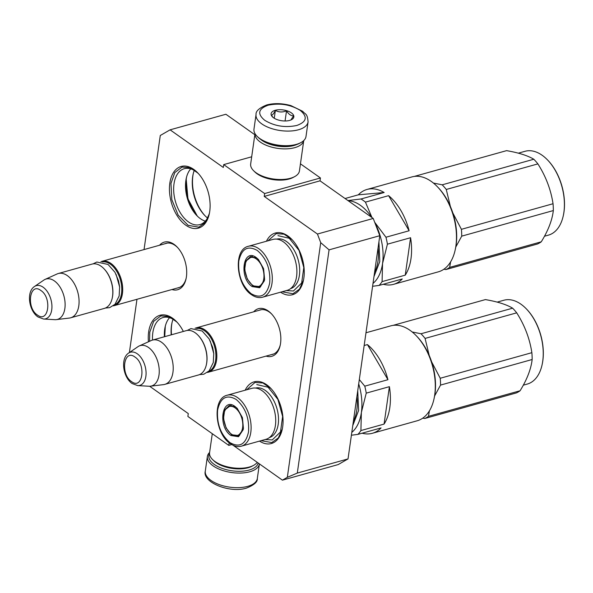<?xml version="1.0" encoding="UTF-8"?>
<svg xmlns="http://www.w3.org/2000/svg" width="593" height="593" viewBox="0 0 593 593"><rect width="100%" height="100%" fill="white"/><g stroke="black" fill="none" stroke-linecap="round" stroke-linejoin="round"><path stroke-width="0.89" d="M282.416 480.152L287.323 477.328L320.717 242.656L317.44 234.035L373.234 218.454L379.794 235.695L348.024 458.915L338.21 464.571L282.416 480.152L233.027 445.232M317.44 234.035L264.233 196.409L264.641 193.548L320.435 177.967L320.027 180.828L264.233 196.409M254.834 134.722L225.889 114.256L170.095 129.837L223.302 167.463L223.709 164.602L264.641 193.548M170.095 129.837L160.28 135.493L144.047 249.579M129.385 352.561L136.968 299.287M149.636 386.258L188.278 413.58L187.87 416.442L228.794 445.387L229.172 442.771M159.569 245.243A24.728 14.781 74.4 0 1 177.174 247.073A24.728 14.781 74.4 0 1 186.41 276.82A24.728 14.781 74.4 0 1 186.046 278.836A24.728 14.781 74.4 0 1 171.94 289.525M253.708 311.814A24.728 14.781 74.4 0 1 271.312 313.653A24.728 14.781 74.4 0 1 280.548 343.391A24.728 14.781 74.4 0 1 280.178 345.408A24.728 14.781 74.4 0 1 266.072 356.096M169.82 183.193A32.022 19.139 74.4 0 1 197.773 172.904A32.022 19.139 74.4 0 1 209.729 211.412A32.022 19.139 74.4 0 1 209.255 214.021A32.022 19.139 74.4 0 1 184.853 224.495A32.022 19.139 74.4 0 1 169.82 183.193M266.442 241.24A32.022 19.139 74.4 0 1 291.912 239.476A32.022 19.139 74.4 0 1 303.868 277.984A32.022 19.139 74.4 0 1 303.394 280.6A32.022 19.139 74.4 0 1 280.556 292.193M148.435 341.798A32.022 19.139 74.4 0 1 148.643 332.006A32.022 19.139 74.4 0 1 176.595 321.717A32.022 19.139 74.4 0 1 183.348 331.457M245.191 390.201A32.022 19.139 74.4 0 1 270.734 388.289A32.022 19.139 74.4 0 1 282.683 426.797A32.022 19.139 74.4 0 1 282.216 429.414A32.022 19.139 74.4 0 1 259.512 441.103M348.024 458.915L297.301 473.081L287.323 477.328M297.301 473.081L329.071 249.853L320.717 242.656M379.794 235.695L329.071 249.853M373.234 218.454L320.027 180.828M300.451 163.831L320.435 177.967M223.709 164.602L251.691 156.789M228.794 445.387L231.752 444.565M177.611 247.54A23.09 13.795 -105.6 0 0 166.062 243.33A23.09 13.795 -105.6 0 0 164.861 243.767M186.172 278.213A23.09 13.795 74.4 0 1 178.478 287.805A23.09 13.795 74.4 0 1 177.225 288.05M271.75 314.112A23.09 13.795 -105.6 0 0 260.194 309.902A23.09 13.795 -105.6 0 0 258.993 310.339M280.311 344.785A23.09 13.795 74.4 0 1 272.617 354.377A23.09 13.795 74.4 0 1 271.364 354.621M198.566 173.764A29.027 17.345 -105.6 0 0 184.282 168.701A29.027 17.345 -105.6 0 0 174.001 183.867A29.027 17.345 74.4 0 0 180.709 213.443A29.027 17.345 74.4 0 0 199.893 224.606A29.027 17.345 74.4 0 0 209.492 212.872M177.389 322.577A29.027 17.345 -105.6 0 0 163.105 317.514A29.027 17.345 -105.6 0 0 152.824 332.68A29.027 17.345 74.4 0 0 152.527 340.063M190.724 168.864A29.027 17.345 -105.6 0 0 186.291 178.182A29.027 17.345 -105.6 0 0 185.861 180.554A29.027 17.345 74.4 0 0 196.698 215.459A29.027 17.345 74.4 0 0 205.319 221.137M169.539 317.678A29.027 17.345 -105.6 0 0 165.113 327.002A29.027 17.345 -105.6 0 0 164.684 329.367A29.027 17.345 74.4 0 0 164.387 336.757M186.55 177.122A32.022 19.139 -105.6 0 0 186.306 178.589A32.022 19.139 74.4 0 0 197.469 216.23M165.365 325.935A32.022 19.139 -105.6 0 0 165.128 327.403A32.022 19.139 74.4 0 0 164.869 336.624M194.23 170.421A32.022 19.139 -105.6 0 0 193.125 174.201A32.022 19.139 -105.6 0 0 192.651 176.818A32.022 19.139 74.4 0 0 204.607 215.326A32.022 19.139 74.4 0 0 207.513 217.987M173.045 319.234A32.022 19.139 -105.6 0 0 171.94 323.015A32.022 19.139 -105.6 0 0 171.466 325.631A32.022 19.139 74.4 0 0 171.214 334.852M193.259 173.608A33.66 20.118 -105.6 0 0 192.895 175.736A33.66 20.118 74.4 0 0 205.03 215.756M172.081 322.422A33.66 20.118 -105.6 0 0 171.711 324.556A33.66 20.118 74.4 0 0 171.488 334.771M149.547 341.294L149.792 332.191L153.631 321.391L160.836 315.891L168.812 316.425L176.855 321.999M165.299 326.209L164.735 336.661M186.476 177.396L186.187 179.123L187.951 198.863L197.276 216.045M209.329 213.673L205.334 222.59L198.803 227.171L188.151 225.347L178.174 215.17L171.822 199.648L170.969 183.37L174.809 172.578L182.021 167.07L189.99 167.611L198.04 173.186M282.29 429.065L278.295 437.982L271.757 442.563L261.016 440.681M246.681 389.786L254.975 382.463L262.951 382.996L270.994 388.571M267.94 240.817L276.153 233.649L284.129 234.183L292.171 239.757M303.468 280.252L299.472 289.162L292.935 293.743L282.046 291.778M261.446 309.65L196.053 327.914A22.986 13.743 -105.6 0 1 205.089 330.019A22.986 13.743 74.4 0 1 216.741 353.443A22.986 13.743 74.4 0 1 208.425 372.196A22.986 13.743 74.4 0 1 207.424 372.411M196.053 327.914A22.986 13.743 -105.6 0 0 195.09 328.248M196.631 328.492A22.334 13.35 -105.6 0 1 204.503 330.738A22.334 13.35 74.4 0 1 215.748 352.739A22.334 13.35 74.4 0 1 208.617 371.403M198.262 335.482A22.334 13.35 74.4 0 1 198.433 335.66A22.334 13.35 74.4 0 1 206.438 364.339A22.334 13.35 74.4 0 1 206.386 364.576M152.431 340.093L186.165 330.672A22.986 13.743 -105.6 0 1 195.201 332.784A22.986 13.743 74.4 0 1 198.092 335.304A22.986 13.743 74.4 0 1 206.334 364.821A22.986 13.743 74.4 0 1 198.529 374.961L164.802 384.375A22.986 13.743 74.4 0 1 163.564 384.627L150.452 386.199A20.97 12.535 74.4 0 1 149.051 386.243L137.695 385.606A17.227 10.296 -105.6 0 0 146.078 372.99A17.227 10.296 -105.6 0 0 137.272 353.784A17.227 10.296 -105.6 0 0 128.614 353.087L137.999 346.653A20.97 12.535 -105.6 0 1 139.214 345.971L151.252 340.523A22.986 13.743 -105.6 0 1 152.431 340.093A22.986 13.743 -105.6 0 1 161.466 342.205A22.986 13.743 74.4 0 1 173.119 365.622A22.986 13.743 74.4 0 1 164.802 384.375M139.214 345.971A20.97 12.535 -105.6 0 1 148.539 347.498A20.97 12.535 74.4 0 1 159.22 369.787A20.97 12.535 74.4 0 1 150.452 386.199M167.315 243.078L101.922 261.343A22.986 13.743 -105.6 0 1 110.95 263.448A22.986 13.743 74.4 0 1 122.603 286.871A22.986 13.743 74.4 0 1 114.286 305.625A22.986 13.743 74.4 0 1 113.285 305.84M101.922 261.343A22.986 13.743 -105.6 0 0 100.951 261.676M102.493 261.913A22.334 13.35 -105.6 0 1 110.365 264.159A22.334 13.35 74.4 0 1 121.617 286.16A22.334 13.35 74.4 0 1 114.479 304.832M104.123 268.911A22.334 13.35 74.4 0 1 104.294 269.089A22.334 13.35 74.4 0 1 112.307 297.768A22.334 13.35 74.4 0 1 112.247 298.005M58.299 273.521L92.026 264.1A22.986 13.743 -105.6 0 1 101.062 266.213A22.986 13.743 74.4 0 1 103.953 268.725A22.986 13.743 74.4 0 1 112.196 298.249A22.986 13.743 74.4 0 1 104.398 308.39L70.663 317.804A22.986 13.743 74.4 0 1 69.425 318.048L56.313 319.627A20.97 12.535 74.4 0 1 54.912 319.671L43.556 319.027A17.227 10.296 -105.6 0 0 51.939 306.411A17.227 10.296 -105.6 0 0 43.133 287.212A17.227 10.296 -105.6 0 0 34.476 286.515L43.86 280.081A20.97 12.535 -105.6 0 1 45.075 279.399L57.113 273.951A22.986 13.743 -105.6 0 1 58.299 273.521A22.986 13.743 -105.6 0 1 67.328 275.626A22.986 13.743 74.4 0 1 78.98 299.05A22.986 13.743 74.4 0 1 70.663 317.804M45.075 279.399A20.97 12.535 -105.6 0 1 54.4 280.926A20.97 12.535 74.4 0 1 65.089 303.216A20.97 12.535 74.4 0 1 56.313 319.627M256.05 114.501L253.974 129.096A26.277 12.468 8.1 0 0 257.132 136.338L258.111 137.309A24.958 11.845 8.1 0 0 260.549 139.325A24.958 11.845 8.1 0 0 295.373 144.944A24.958 11.845 8.1 0 0 299.732 143.232L300.94 142.572A26.277 12.468 8.1 0 0 305.995 136.501L308.078 121.906C307.367 112.981 305.254 114.597 302.764 111.351L290.904 105.606C282.305 103.249 274.292 103.019 266.857 104.909C259.297 107.919 255.694 111.113 256.05 114.501A26.277 12.468 8.1 0 0 270.03 128.036A26.277 12.468 8.1 0 0 298.435 129.778A26.277 12.468 8.1 0 0 308.078 121.906M257.132 136.338A26.277 12.468 8.1 0 0 259.697 138.465A26.277 12.468 8.1 0 0 296.359 144.381A26.277 12.468 8.1 0 0 300.94 142.572M296.796 125.471C306.729 121.861 307.871 116.836 300.228 110.387C290.474 104.524 279.777 102.804 268.147 105.213C258.214 108.823 257.065 113.849 264.715 120.297C274.47 126.161 285.159 127.88 296.796 125.471M289.636 120.409A11.497 5.456 8.1 0 0 291.637 119.616A11.497 5.456 8.1 0 0 290.362 112.24A11.497 5.456 8.1 0 0 275.308 110.276A11.497 5.456 8.1 0 0 272.476 116.888A11.497 5.456 8.1 0 0 289.636 120.409M290.866 119.986L293.609 115.828C290.993 115.924 288.628 114.256 286.523 110.817C282.55 112.455 278.836 112.329 275.367 110.431C273.758 113.745 272.402 115.287 271.305 115.064L272.95 117.325M275.367 110.431L274.255 118.252M286.523 110.817L285.07 120.979M258.185 463.014A24.958 11.845 -171.9 0 1 249.104 470.049A24.958 11.845 -171.9 0 1 214.281 464.43A24.958 11.845 -171.9 0 1 209.522 453.526M259.408 463.882A26.277 12.468 -171.9 0 1 259.4 463.896A26.277 12.468 -171.9 0 1 249.764 471.769A26.277 12.468 -171.9 0 1 213.102 465.861A26.277 12.468 -171.9 0 1 207.38 456.491A26.277 12.468 -171.9 0 1 209.618 452.429M257.229 462.347A24.632 11.69 -171.9 0 1 253.611 465.349L252.099 466.172A22.986 10.911 -171.9 0 1 248.082 467.751A22.986 10.911 -171.9 0 1 216.008 462.577A22.986 10.911 -171.9 0 1 213.762 460.717L212.539 459.508A24.632 11.69 -171.9 0 1 209.574 452.718L212.279 433.705M253.611 465.349A24.632 11.69 -171.9 0 1 249.312 467.039A24.632 11.69 -171.9 0 1 214.94 461.495A24.632 11.69 -171.9 0 1 212.539 459.508M260.623 139.377A22.986 10.911 8.1 0 0 261.869 140.333A22.986 10.911 8.1 0 0 293.943 145.507A22.986 10.911 8.1 0 0 296.745 144.522M254.997 133.64A24.632 11.69 8.1 0 0 260.394 142.12A24.632 11.69 8.1 0 0 294.765 147.657A24.632 11.69 8.1 0 0 303.749 140.578L299.443 170.895A24.632 11.69 8.1 0 1 294.706 176.595A24.632 11.69 8.1 0 1 290.407 178.278A24.632 11.69 8.1 0 1 256.035 172.741A24.632 11.69 8.1 0 1 253.634 170.747A24.632 11.69 8.1 0 1 250.669 163.957L254.99 133.625M253.634 170.747L254.857 171.955A22.986 10.911 8.1 0 0 257.103 173.816A22.986 10.911 8.1 0 0 289.176 178.99A22.986 10.911 8.1 0 0 293.194 177.411L294.706 176.595M370.87 331.413L390.75 325.861A49.263 29.442 74.4 0 1 416.301 335.771A49.263 29.442 74.4 0 1 434.699 395.012A49.263 29.442 74.4 0 1 433.972 399.037A49.263 29.442 74.4 0 1 417.25 420.756L372.36 433.29A49.263 29.442 74.4 0 1 362.108 433.209M384.071 424.091L389.401 386.666A49.263 29.442 74.4 0 1 389.809 407.547A49.263 29.442 74.4 0 1 384.071 424.091L360.907 430.562L361.374 412.461L366.237 393.137A49.263 29.442 -105.6 0 0 364.777 386.169L359.321 379.564M372.36 433.29A49.263 29.442 74.4 0 0 381.084 427.909L357.913 434.38A49.263 29.442 -105.6 0 0 360.907 430.562M235.124 406.546L237.215 408.362L242.411 417.598L243.426 428.368L243.182 429.725L238.505 436.7L230.996 435.536C217.498 426.975 221.878 396.191 235.124 406.546M243.241 429.451L237.867 436.285L231.589 434.817L226.126 428.042L223.487 418.547L224.695 409.941L229.269 405.508L235.547 406.976L237.408 408.57M239.209 435.722L238.786 435.714M236.133 399.43C226.57 394.078 220.396 397.636 217.609 410.111C216.66 423.884 220.781 434.728 229.988 442.645C239.55 448.004 245.732 444.439 248.511 431.963C249.46 418.191 245.339 407.347 236.133 399.43M241.44 446.151L266.042 439.28A26.44 15.803 -105.6 0 0 275.604 417.709A26.44 15.803 -105.6 0 0 262.21 390.78A26.44 15.803 -105.6 0 0 251.817 388.348L227.215 395.22C211.857 398.444 214.896 433.854 230.306 443.631C234.042 446.255 237.749 447.092 241.44 446.151A26.44 15.803 -105.6 0 0 251.002 424.581A26.44 15.803 -105.6 0 0 237.608 397.644A26.44 15.803 -105.6 0 0 227.215 395.22M416.301 335.771L417.161 336.668A47.618 28.457 74.4 0 1 434.943 393.937A47.618 28.457 74.4 0 1 434.239 397.821L433.972 399.037M387.941 379.705L367.43 344.6A49.263 29.442 74.4 0 1 387.941 379.705L364.777 386.169M389.401 386.666L366.237 393.137M351.797 432.386A44.334 26.5 -105.6 0 0 361.374 412.461A44.334 26.5 -105.6 0 0 358.706 383.879M367.43 344.6L364.161 345.511M351.397 435.225L357.913 434.38M371.477 331.242L371.099 331.354M371.663 331.19L370.351 331.569M352.768 425.589L358.609 410.504L357.735 390.676M256.784 384.583L268.073 387.214L277.902 399.408L282.631 416.486L280.474 431.963L272.239 439.932L265.138 439.532M231.381 434.098A15.04 8.991 74.4 0 1 225.585 409.37A15.04 8.991 74.4 0 1 235.11 407.88A15.04 8.991 -105.6 0 1 242.722 426.678A15.04 8.991 -105.6 0 1 232.708 434.891A15.04 8.991 -105.6 0 1 231.381 434.098M225.585 409.37L230.729 405.412A15.685 9.369 74.4 0 1 231.166 405.301M232.708 434.891L239.164 435.618A15.685 9.369 -105.6 0 0 239.594 435.477M393.426 325.327A49.263 29.442 74.4 0 1 393.789 325.172L485.4 299.591C497.379 301.644 506.459 304.505 512.634 308.182A49.263 29.442 74.4 0 1 514.702 310.413A49.263 29.442 74.4 0 1 516.703 312.837L425.085 338.418L429.228 355.489M412.224 331.984L421.015 333.763A49.263 29.442 74.4 0 1 423.083 335.994A49.263 29.442 74.4 0 1 425.085 338.418M526.636 309.175A42.859 25.61 74.4 0 1 526.806 309.353A42.859 25.61 74.4 0 1 528.148 310.821A42.859 25.61 74.4 0 1 542.172 364.391A42.859 25.61 74.4 0 1 542.121 364.628M497.179 302.111L503.887 300.236A43.519 26.003 74.4 0 1 526.458 308.99A43.519 26.003 74.4 0 1 527.822 310.48A43.519 26.003 74.4 0 1 542.069 364.873A43.519 26.003 74.4 0 1 527.296 384.056L523.315 385.168M429.421 410.83L428.465 416.338A49.263 29.442 74.4 0 1 424.692 418.517L422.727 418.161M512.634 308.182L421.015 333.763M431.645 361.886L440.243 378.26A49.263 29.442 74.4 0 1 440.54 385.087L434.61 395.976M516.703 312.837C524.657 325.305 529.705 338.588 531.862 352.679A49.263 29.442 74.4 0 1 532.158 359.506L440.54 385.087M532.158 359.506C531.031 369.113 527.007 379.527 520.083 390.757L428.465 416.338M520.083 390.757A49.263 29.442 74.4 0 1 516.31 392.937L424.692 418.517M531.862 352.679L440.243 378.26M392.047 182.466L411.927 176.914A49.263 29.442 74.4 0 1 437.478 186.832A49.263 29.442 74.4 0 1 455.876 246.073A49.263 29.442 74.4 0 1 455.15 250.09A49.263 29.442 74.4 0 1 438.427 271.809L393.537 284.344A49.263 29.442 74.4 0 1 383.286 284.262M405.249 275.145L410.578 237.726A49.263 29.442 74.4 0 1 410.986 258.607A49.263 29.442 74.4 0 1 405.249 275.145L382.085 281.616L382.552 263.514L387.414 244.19A49.263 29.442 -105.6 0 0 385.954 237.23L374.68 222.249M393.537 284.344A49.263 29.442 74.4 0 0 402.262 278.962L379.09 285.433A49.263 29.442 -105.6 0 0 382.085 281.616M371.663 217.342A44.334 26.5 -105.6 0 0 360.425 205.348A44.334 26.5 -105.6 0 0 348.135 200.701M384.153 192.51L358.313 194.83A49.263 29.442 74.4 0 1 367.037 189.449A49.263 29.442 74.4 0 1 384.153 192.51L360.989 198.981A49.263 29.442 74.4 0 1 363.227 200.441A49.263 29.442 74.4 0 1 365.444 202.124L388.608 195.66A49.263 29.442 74.4 0 1 409.118 230.759L385.954 237.23M360.989 198.981L347.928 200.553M256.302 257.599L258.392 259.423L263.589 268.651L264.604 279.422L264.359 280.786L259.675 287.753L252.173 286.589C238.675 278.028 243.056 247.244 256.302 257.599M264.419 280.511L259.045 287.338L252.766 285.878L247.296 279.095L244.664 269.6L245.873 261.002L250.446 256.569L256.725 258.029L258.585 259.63M260.386 286.775L259.964 286.767M257.31 250.491C247.748 245.131 241.573 248.689 238.786 261.172C237.837 274.937 241.959 285.782 251.165 293.705C260.727 299.057 266.902 295.499 269.689 283.024C270.638 269.252 266.516 258.407 257.31 250.491M262.617 297.204L287.212 290.333A26.44 15.803 -105.6 0 0 296.782 268.77A26.44 15.803 -105.6 0 0 283.387 241.833A26.44 15.803 -105.6 0 0 272.995 239.409L248.393 246.28C233.034 249.505 236.073 284.907 251.484 294.691C255.22 297.308 258.926 298.146 262.617 297.204A26.44 15.803 -105.6 0 0 272.18 275.634A26.44 15.803 -105.6 0 0 258.785 248.704A26.44 15.803 -105.6 0 0 248.393 246.28M437.478 186.832L438.338 187.729A47.618 28.457 74.4 0 1 456.121 244.991A47.618 28.457 74.4 0 1 455.417 248.882L455.15 250.09M388.608 195.66L409.118 230.759M410.578 237.726L387.414 244.19M372.997 283.424A44.334 26.5 -105.6 0 0 382.552 263.514A44.334 26.5 -105.6 0 0 374.88 222.775M371.967 217.557L365.444 202.124M358.313 194.83L345.067 198.529M372.597 286.278L379.09 285.433M392.655 182.296L392.277 182.407M392.84 182.244L391.528 182.629M373.968 276.612L379.787 261.565L378.927 241.788M277.961 235.636L289.251 238.275L299.08 250.468L303.809 267.547L301.652 283.017L293.416 290.993L286.315 290.585M252.559 285.151A15.04 8.991 74.4 0 1 246.762 260.423A15.04 8.991 74.4 0 1 256.287 258.933A15.04 8.991 -105.6 0 1 263.9 277.739A15.04 8.991 -105.6 0 1 253.886 285.952A15.04 8.991 -105.6 0 1 252.559 285.151M246.762 260.423L251.906 256.465A15.685 9.369 74.4 0 1 252.344 256.361M253.886 285.952L260.342 286.671A15.685 9.369 -105.6 0 0 260.772 286.53M414.603 176.388A49.263 29.442 74.4 0 1 414.967 176.225L506.578 150.644C518.556 152.697 527.637 155.566 533.811 159.243A49.263 29.442 74.4 0 1 535.879 161.474A49.263 29.442 74.4 0 1 537.881 163.89L446.262 189.471L450.406 206.549M433.401 183.044L442.193 184.823A49.263 29.442 74.4 0 1 444.261 187.054A49.263 29.442 74.4 0 1 446.262 189.471M547.813 160.229A42.859 25.61 74.4 0 1 547.984 160.406A42.859 25.61 74.4 0 1 549.326 161.874A42.859 25.61 74.4 0 1 563.35 215.444A42.859 25.61 74.4 0 1 563.298 215.689M518.356 153.164L525.064 151.289A43.519 26.003 74.4 0 1 547.635 160.051A43.519 26.003 74.4 0 1 548.999 161.541A43.519 26.003 74.4 0 1 563.239 215.934A43.519 26.003 74.4 0 1 548.473 235.117L544.485 236.229M450.598 261.884L449.642 267.399A49.263 29.442 74.4 0 1 445.869 269.57L443.905 269.222M533.811 159.243L442.193 184.823M452.822 212.946L461.421 229.321A49.263 29.442 74.4 0 1 461.717 236.147L455.787 247.036M537.881 163.89C545.834 176.366 550.882 189.641 553.039 203.74A49.263 29.442 74.4 0 1 553.328 210.567L461.717 236.147M553.328 210.567C552.209 220.173 548.184 230.588 541.261 241.811L449.642 267.399M541.261 241.811A49.263 29.442 74.4 0 1 537.488 243.99L445.869 269.57M553.039 203.74L461.421 229.321M210.241 340.968L213.791 353.68M131.513 381.566C142.698 390.32 146.404 364.295 134.996 357.075C123.811 348.321 120.105 374.339 131.513 381.566M116.102 274.396L119.653 287.108M37.374 314.987C48.559 323.741 52.266 297.723 40.858 290.496C29.672 281.742 25.973 307.767 37.374 314.987M259.4 463.896L257.325 478.492A26.277 12.468 -171.9 0 1 247.689 486.364A26.277 12.468 -171.9 0 1 219.284 484.614A26.277 12.468 -171.9 0 1 205.304 471.087L207.38 456.491M269.355 437.612A25.729 15.374 -105.6 0 0 278.399 416.486A25.729 15.374 -105.6 0 0 265.375 390.483A25.729 15.374 74.4 0 0 255.516 388.059M353.376 421.304A38.589 23.06 -105.6 0 0 356.867 396.776M290.533 288.672A25.729 15.374 -105.6 0 0 299.576 267.547A25.729 15.374 -105.6 0 0 286.552 241.544A25.729 15.374 74.4 0 0 276.694 239.112M374.583 272.306A38.589 23.06 -105.6 0 0 378.052 247.911M273.818 353.939L208.425 372.196M206.438 364.339L206.334 364.821M128.614 353.087C120.171 358.506 123.144 377.519 132.15 383.538L137.695 385.606M179.679 287.368L114.286 305.625M112.307 297.768L112.196 298.249M34.476 286.515C26.033 291.934 29.005 310.94 38.019 316.966L43.556 319.027M257.325 478.492C257.703 481.857 254.1 485.052 246.525 488.083C229.765 493.517 202.005 482.265 205.304 471.087M199.5 374.62L203.762 374.235L209.159 370.862L213.272 362.575L213.769 353.443L212.657 347.379L209.107 338.862L202.183 331.027L190.968 328.596L187.166 330.464M105.361 308.049L109.623 307.656L115.02 304.283L119.141 295.996L119.638 286.871L118.526 280.808L114.968 272.283L108.045 264.448L96.837 262.024L93.027 263.885M370.529 331.502L365.977 332.777M542.172 364.391L542.069 364.873M391.706 182.562L367.037 189.449M563.35 215.444L563.239 215.934"/></g></svg>
